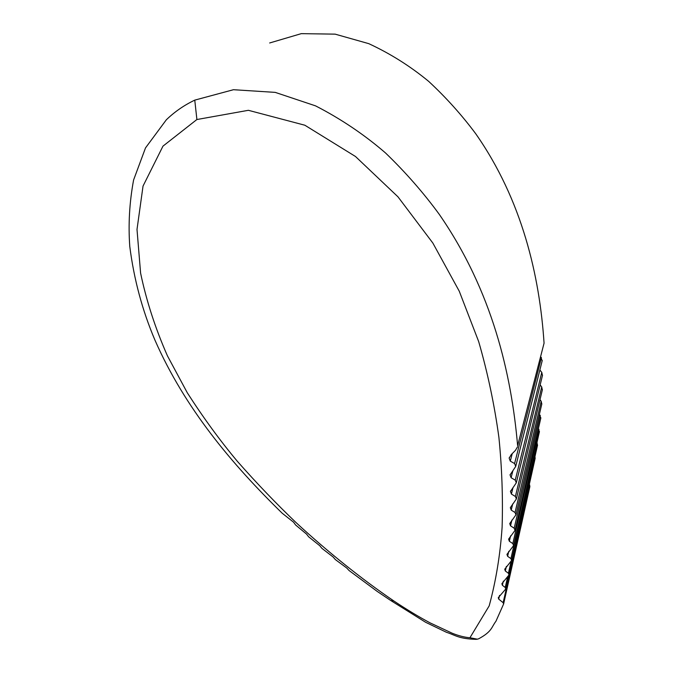 <?xml version="1.0" encoding="UTF-8"?>
<svg xmlns="http://www.w3.org/2000/svg" width="673" height="673" viewBox="0 0 673 673"><rect width="100%" height="100%" fill="white"/><g stroke="black" fill="none" stroke-linecap="round" stroke-linejoin="round"><path stroke-width="1.01" d="M390.777 600.526L425.622 622.281L446.493 632.317C455.36 635.135 458.422 638.795 475.979 639.35L477.393 639.173L469.939 637.752C464.622 637.323 458.742 635.825 452.29 633.259L430.047 622.853C418.682 616.771 406.61 609.477 393.831 600.955L390.769 600.518L377.191 591.399L349.085 570.536L346.772 568.029L335.39 559.6L333.143 557.017L321.913 548.352L319.734 545.694L308.655 536.81L306.543 534.093L295.615 524.982L293.571 522.198L282.248 513.263C232.353 464.58 184.924 408.536 154.908 340.025C142.323 310.413 133.944 279.228 129.78 246.461C128.181 224.446 129.46 202.279 133.599 179.969L145.503 147.917L166.34 119.786C174.702 111.726 184.192 105.173 194.791 100.117L233.464 89.711L275.223 92.378L315.595 105.88C341.051 118.97 364.362 134.676 385.536 152.981C405.499 172.229 423.384 192.646 439.191 214.241C492.417 291.182 511.396 374.095 517.63 445.753L544.062 343.171L517.613 445.762M194.766 100.142L196.895 119.516M393.831 600.955C361.308 578.881 326.741 550.977 296.204 522.728C276.485 503.9 256.884 483.45 237.409 461.375C220.121 440.731 203.414 417.874 187.313 392.813L167.409 355.79C155.303 328.273 146.361 300.705 140.598 273.103L137.006 229.443L143.038 186.068L162.967 146.142L196.869 119.533L248.387 110.305L304.861 125.228L355.487 156.498L397.97 196.827L432.848 243.046L459.247 291.182L478.663 341.548C487.706 372.85 494.445 404.801 498.903 437.391C501.923 467.533 503 497.423 502.117 527.052C500.266 554.602 495.959 580.866 489.195 605.851L469.939 637.752M477.393 639.173L478.755 638.744C492.283 631.4 491.391 627.169 495.925 621.288L503.606 604.009L503.143 602.688L498.701 599.105L498.281 597.674L505.743 589.026L505.238 587.479L502.386 585.3L501.881 583.684L509.007 574.969L508.418 573.245L505.322 570.998L504.733 569.215L511.581 560.474L510.916 558.59L507.619 556.302L506.954 554.359L513.566 545.61L512.826 543.582L509.343 541.252L508.603 539.14L515.005 530.4L514.189 528.212L510.538 525.84L509.722 523.577L515.93 514.853L515.047 512.506L511.219 510.109L510.327 507.678L516.359 498.987L515.392 496.481L511.413 494.058L510.445 491.467L516.292 482.835L515.249 480.16L511.11 477.729L510.058 474.953L515.72 466.414L514.593 463.562L510.294 461.114L509.158 458.162L511.253 454.603L515.442 450.38L517.545 446.779M503.143 602.688L529.617 484.888L529.878 486.604L503.606 604.018M509.032 574.969L535.161 458.313L534.968 456.647M537.5 445.366L536.945 442.649M539.384 431.881L538.425 428.508M540.806 418.135L539.435 414.181M541.782 404.145L541.218 401.301L540.015 399.653M542.329 389.936L541.715 386.941L540.158 384.922M542.455 375.5L541.782 372.371L539.872 369.999M542.16 360.863L540.73 356.749M529.617 484.888L529.34 484.299M269.663 42.971L301.277 33.65L335.137 34.146L368.745 43.644C390.332 53.63 410.328 66.223 428.726 81.416C446.157 97.61 461.813 115.041 475.71 133.717C522.256 200.251 539.662 276.208 544.062 343.171M498.701 599.105L499.551 595.403M507.442 577.678L505.238 587.479M502.386 585.3L503.345 581.11M510.933 562.098L508.418 573.245M505.322 570.998L506.382 566.38M537.113 442.918L510.916 558.59M507.619 556.302L508.78 551.288M538.938 429.298L512.826 543.582M509.343 541.252L510.605 535.843M540.301 415.418L514.189 528.212M510.538 525.84L511.909 520.044M541.218 401.301L515.047 512.506M511.219 510.109L512.708 503.926M541.715 386.941L515.392 496.481M511.413 494.058L513.036 487.479M541.782 372.371L515.249 480.16M511.11 477.729L512.876 470.713M510.294 461.114L512.246 453.602M541.429 357.582L514.593 463.562M505.768 589.035L508.704 575.953M511.606 560.474L537.559 445.089M513.583 545.618L539.452 431.595M515.022 530.4L540.873 417.832M515.939 514.853L541.849 403.834M516.368 498.987L542.404 389.6M510.462 491.383L510.571 490.928M516.292 482.835L542.539 375.147M510.067 474.928L510.201 474.372M509.167 458.162L509.326 457.531M515.72 466.414L542.253 360.492"/></g></svg>
